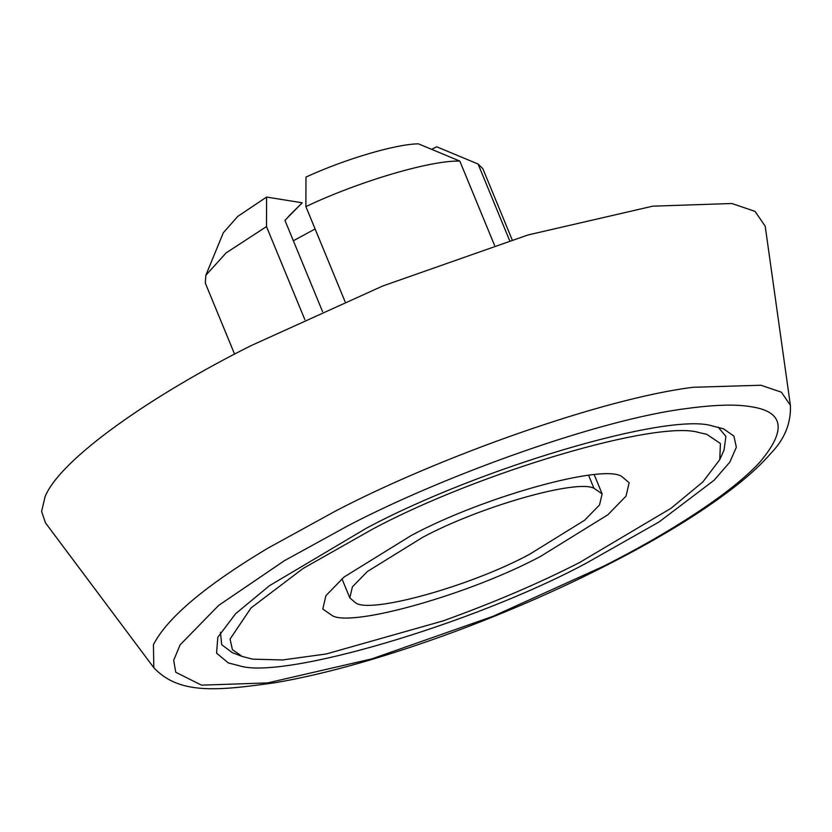 <?xml version="1.0" encoding="UTF-8"?>
<svg xmlns="http://www.w3.org/2000/svg" width="832" height="832" viewBox="0 0 832 832"><rect width="100%" height="100%" fill="white"/><g stroke="black" fill="none" stroke-linecap="round" stroke-linejoin="round"><path stroke-width="1.25" d="M355.566 602.774C369.398 614.078 469.061 586.841 529.256 554.476L584.594 520.26L599.539 504.93L602.129 493.896L593.923 488.228C576.534 479.107 480.054 506.459 422.687 537.316L367.349 571.532L352.404 586.862L349.814 597.896L355.566 602.774M315.11 228.977L293.353 240.76M411.268 535.475L344.074 577.023L325.926 595.639L322.785 609.034L332.738 615.919C353.86 626.995 471.016 593.778 540.675 556.317L607.87 514.769L626.018 496.153L629.158 482.758L622.18 476.819C605.384 463.091 484.37 496.174 411.268 535.475M322.546 311.594L284.95 220.366L302.214 202.8L288.142 216.798M220.459 632.268L221.697 644.706L232.263 652.621L242.185 656.458L252.71 659.162L282.662 659.953L326.269 653.962L443.165 620.88C493.938 602.545 539.386 583.107 579.498 562.567L671.07 508.258L702.936 481.863L719.774 459.618L720.408 443.498L706.67 434.273L699.234 432.619C657.998 419.307 478.275 472.43 372.445 529.214L303.035 568.506L251.056 607.911L230.069 639.07L232.378 649.605L242.164 656.448M719.774 459.618L724.038 450.039L725.899 436.384L718.141 427.128M585.593 563.555L659.1 521.934L714.126 480.22L729.83 462.134L736.351 447.221L733.886 436.072L723.518 428.823L712.369 425.953C668.71 411.861 478.41 468.104 366.35 528.237L269.402 585.738L235.654 613.683L217.828 637.25L216.57 653.141L228.28 662.906L239.574 665.829C283.244 679.931 473.533 623.678 585.593 563.555M765.211 226.221L755.03 211.359L731.838 203.507L652.746 206.17L528.018 234.957L382.803 285.969L251.254 345.561C153.005 394.534 60.112 458.89 45.053 496.798L41.6 511.441L45.479 522.87L153.816 667.711L153.442 644.654C167.242 617.781 205.379 585.624 267.831 548.205L335.826 510.89C437.382 457.766 602.004 398.538 693.212 387.275L760.885 385.247L781.394 392.194L790.4 405.34L765.211 226.221M494.53 245.315L459.815 161.096L418.423 143.842C395.668 144.123 345.041 159.089 305.989 177.07L305.885 206.596L345.082 301.704M304.845 319.644L266.49 226.585L266.594 197.059L237.765 216.393L223.309 232.762L205.826 275.309L205.317 283.119L234.593 354.151M302.214 202.8L266.594 197.059M266.49 226.585L226.158 252.876L205.826 275.309M512.138 239.751L482.862 168.719L478.088 164.039L436.686 146.786L431.662 149.334M478.088 164.039L509.61 240.531M459.815 161.096C431.049 160.087 358.758 181.459 305.885 206.596M588.619 475.353L593.923 488.228M603.252 566.394C668.023 533.801 731.723 493.22 760.053 461.926C787.072 429.822 783.869 411.393 750.443 406.64C735.862 404.102 714.542 404.737 686.483 408.554C600.288 419.214 444.683 475.186 348.691 525.387L284.44 560.664L218.639 605.426L180.118 644.842L173.68 660.327L175.75 672.256L201.5 685.142L267.623 682.916L371.883 658.861L493.282 616.21L603.252 566.394M594.256 474.791L602.129 493.896M349.814 597.896L341.942 578.781M790.4 405.34C791.17 423.02 784.68 439.005 770.931 453.284C761.478 464.194 749.372 475.384 734.614 486.866C696.769 516.246 646.37 546.229 583.419 576.805C542.974 596.419 500.614 614.505 456.331 631.072C387.046 656.656 326.726 673.858 275.371 682.687C219.034 690.498 179.577 695.302 153.816 667.711"/></g></svg>
